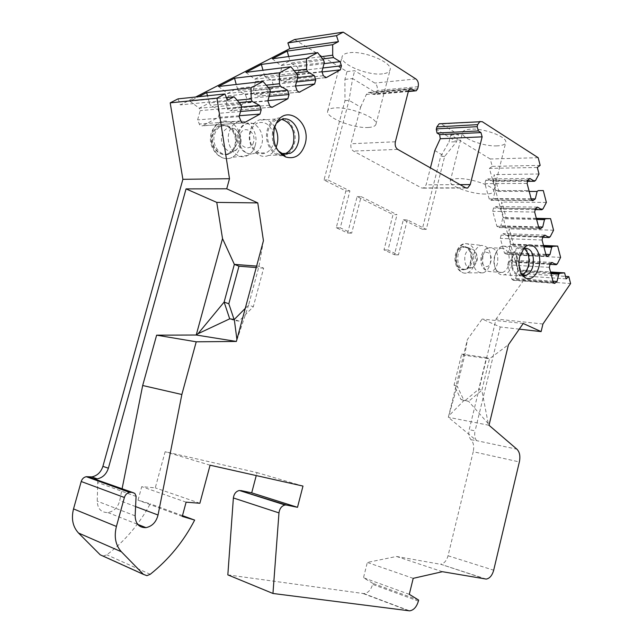 <?xml version="1.0" encoding="UTF-8"?>
<svg xmlns="http://www.w3.org/2000/svg" width="643" height="643" viewBox="0 0 643 643"><rect width="100%" height="100%" fill="white"/><g stroke="black" fill="none" stroke-linecap="round" stroke-linejoin="round"><path stroke-width="0.48" stroke-dasharray="3.21 2.41" d="M523.868 248.222L520.918 250.223L517.197 257.521C515.75 265.848 517.358 271.635 522.02 274.882M521.923 274.746L521.248 274.971C514.078 274.754 511.185 268.854 512.551 257.272C513.934 252.16 516.289 249.034 519.608 247.885L523.756 248.351M495.48 253.607C496.862 250.69 498.663 248.897 500.865 248.214L489.379 247.676C496.01 247.844 498.719 253.061 497.497 263.333C496.251 267.914 494.081 270.703 490.979 271.7C483.166 271.065 479.879 265.953 481.125 256.356C483.07 250.77 485.819 247.876 489.379 247.676C486.349 248.688 484.211 251.461 482.965 255.994C481.76 266.258 484.428 271.499 490.979 271.7L502.424 272.471C500.222 272.994 498.269 272.222 496.565 270.156C494.025 266.556 493.318 262.047 494.451 256.621L496.091 252.474L494.861 256.035C493.535 262.465 494.363 267.793 497.369 272.045C499.37 274.473 501.669 275.381 504.257 274.778L521.288 275.96C513.604 275.718 510.494 269.393 511.965 256.967C513.444 251.493 515.967 248.134 519.528 246.896C526.151 244.629 531.657 255.85 528.988 265.816C527.871 270.189 525.942 273.291 523.217 275.108M521.288 275.96L522.486 275.509M496.091 252.474C497.714 249.034 499.828 246.912 502.424 246.116C510.245 246.309 513.419 252.53 511.957 264.779C510.478 270.253 507.914 273.58 504.257 274.778M502.424 272.471C505.519 271.467 507.689 268.645 508.935 264.024C510.172 253.655 507.488 248.383 500.865 248.214M278.154 150.832C272.897 145.262 271.169 138.309 272.954 129.982L274.473 126.068L276.241 123.448M276.337 123.271L274.473 126.068M281.867 119.413L275.96 120.225C272.246 122.033 269.682 125.385 268.26 130.28C264.94 141.299 272.455 154.834 281.409 154.392M284.118 154.023L283.049 154.256M288.048 153.468C291.03 151.266 293.104 148.043 294.285 143.807C298.601 129.87 286.448 113.369 275.574 119.011C271.595 120.956 268.846 124.549 267.327 129.79C263.501 142.384 272.897 157.567 282.952 155.558M286.923 154.183L284.102 155.325M274.746 126.992C270.285 120.169 264.812 117.926 258.341 120.281C254.395 122.194 251.662 125.723 250.159 130.875C245.859 144.715 258.02 160.597 268.517 155.413C271.844 153.95 274.368 151.258 276.096 147.343M273.87 140.303L273.275 143.678C271.981 148.163 269.586 151.201 266.089 152.793C257.176 157.205 246.872 143.751 250.513 132.048C251.783 127.684 254.106 124.694 257.465 123.078L245.972 123.89C242.628 125.489 240.321 128.447 239.051 132.755C235.442 144.321 245.73 157.607 254.612 153.243C244.661 156.908 234.277 144.579 237.725 133.334C240.064 127.627 242.813 124.477 245.972 123.89C255.086 119.26 265.366 132.771 261.773 144.233C260.479 148.67 258.092 151.668 254.612 153.243L266.089 152.793M273.468 134.258C270.462 124.654 265.133 120.924 257.465 123.078M485.361 579.038L440.576 564.2C444.064 563.654 446.547 560.841 448.042 555.761L473.216 451.716L519.359 461.939M542.925 324.008L496.091 319.008L469.205 429.677C468.353 433.712 468.851 436.943 470.692 439.37L471.038 439.74C473.561 442.561 474.285 446.555 473.216 451.716M471.038 439.74L476.559 440.608C474.719 438.172 474.229 434.917 475.081 430.874L469.205 429.677M519.271 329.144L500.254 326.99L482.162 319.041L467.421 339.504L448.34 417.283L476.543 440.64L516.916 449.192M500.254 326.99L475.081 430.874M523.209 323.477L482.162 319.041M488.23 423.624L468.586 401.32L463.973 400.493L448.766 415.925L448.34 417.283L489.01 425.272L488.23 423.624L481.84 390.293L489.476 358.802L508.444 344.704M454.079 385.028L457.173 386.146L464.728 355.322L461.674 354.108L454.079 385.028L460.87 399.416L468.586 401.32L481.84 390.293L478.762 389.16L486.43 357.58L489.476 358.802L464.728 355.322L467.421 339.504M460.87 399.416L463.973 400.493L457.173 386.146L448.766 415.925M465.492 400.235L478.762 389.16M486.43 357.58L461.674 354.108M538.183 157.704L490.223 158.99L492.265 166.368L489.411 168.378L519.263 275.622L521.923 273.444L523.78 280.155L570.598 283.555M523.78 280.155L496.091 319.008M492.265 166.368L540.16 165.38M521.923 273.444L565.519 276.377M537.323 167.469L489.411 168.378M490.223 158.99L450.767 134.909L448.967 142.039L456.618 141.709L458.427 134.54L441.355 124.035L482.186 121.648M294.518 39.536L346.987 71.566L344.913 79.386L344.969 100.694L324.016 179.992L345.886 190.955L336.265 227.726L347.662 233.007L357.138 196.597L393.026 214.593L383.992 249.87L394.432 254.708L403.338 219.761L422.258 229.246L440.648 156.466L448.967 142.039M178.031 98.869L180.394 104.889L195.689 97.021M102.993 556.074L106.859 554.813C124.999 540.996 139.459 523.997 150.229 503.815L138.036 500.166L141.749 486.655L155.276 487.852L165.138 451.716L257.023 472.605L256.244 475.571M227.831 574.874L363.922 593.61C368.013 593.063 370.923 589.985 372.643 584.383L372.884 583.394L363.496 577.735L367.322 562.432L396.522 556.46L439.716 564.144M473.561 254.974C475.056 249.588 477.636 246.39 481.294 245.377C488.736 245.923 491.75 251.927 490.328 263.381C488.961 268.42 486.582 271.579 483.166 272.857C475.418 272.978 472.211 267.022 473.561 254.974M255.191 145.487C259.169 132.779 248.118 117.581 237.709 121.977C233.522 123.657 230.636 127.129 229.069 132.386C224.793 146.001 237.428 161.337 247.651 155.469C251.309 153.548 253.824 150.221 255.191 145.487M456.586 254.676C457.768 250.424 459.817 247.828 462.735 246.872C469.125 247.041 471.745 251.943 470.604 261.588C469.414 265.889 467.34 268.501 464.359 269.433C458.049 269.232 455.453 264.313 456.586 254.676M465.805 269.53C459.496 269.329 456.908 264.402 458.041 254.757C459.215 250.505 461.264 247.901 464.19 246.944L465.749 246.775C471.174 248.327 473.28 253.286 472.05 261.677C471.15 265.093 469.575 267.504 467.332 268.903L464.359 269.433M471.287 249.034C468.297 249.162 466.175 251.381 464.913 255.673C464.125 264.771 466.681 268.694 472.581 267.432L474.438 265.784L476.495 261.42C477.484 256.043 476.423 252.136 473.304 249.677L465.749 246.775M227.992 153.717C231.303 152.246 233.57 149.441 234.783 145.302C238.183 134.596 228.345 122.001 219.681 126.325C216.498 127.828 214.304 130.585 213.114 134.62C209.706 145.406 219.528 157.792 227.992 153.717L229.422 153.661C220.959 157.744 211.129 145.334 214.537 134.532C215.735 130.497 217.929 127.724 221.12 126.229L224.391 125.457C232.348 124.774 239.027 136.107 236.222 145.23L232.34 151.804L229.422 153.661M239.726 144.852L240.008 143.936C241.294 138.068 239.622 133.069 234.984 128.954C239.606 132.587 241.27 137.618 239.976 144.04L236.753 149.514C229.937 156.426 218.676 145.639 222.02 135.134C223.499 130.505 226.215 127.989 230.178 127.587L224.391 125.457M234.984 128.954L230.178 127.587M566.161 278.869L519.263 275.622M560.608 257.401L516.482 255.078L520.637 270.052L550.537 271.981M543.512 245.457L513.452 244.139L509.216 228.844L508.549 235.129L511.161 244.525L513.452 244.139M553.567 230.226L509.216 228.844M536.334 218.331L506.113 217.664L501.781 202.023L501.074 208.252L503.742 217.856L506.113 217.664M546.373 202.432L501.781 202.023M535.587 180.418L493.43 180.779L492.281 181.599L487.732 178.923L485.706 180.378L484.894 183.673L489.186 198.92L490.882 200.278L493.253 198.615L495.022 191.429L496.163 190.593L528.988 190.585L498.614 190.593L494.186 174.599L493.43 180.779L496.163 190.593L498.614 190.593M539.003 173.988L494.186 174.599M516.482 255.078L515.855 261.42L518.411 270.607L520.637 270.052M557.352 263.815L515.855 261.42L514.77 262.296L510.478 260.077L508.557 261.621L507.769 264.836L511.788 279.094L513.259 280.316L515.638 278.499L517.334 271.491L518.411 270.607L550.73 272.712M550.995 273.709L517.334 271.491M552.972 281.184L515.638 278.499M552.024 262.44L510.478 260.077M549.821 264.345L514.77 262.296M543.648 245.956L511.161 244.525L510.06 245.393L508.34 252.458L505.961 254.226L546.992 256.372M550.263 236.648L508.549 235.129L507.44 235.989L503.059 233.626L501.106 235.137L500.31 238.384L504.425 252.956L505.961 254.226M543.898 246.904L510.06 245.393M545.875 254.363L508.34 252.458M544.83 235.105L503.059 233.626M542.379 237.291L507.44 235.989M536.399 218.588L503.742 217.856L502.625 218.708L500.881 225.838L498.502 227.55L539.734 228.804M543.005 208.854L501.074 208.252L499.949 209.096L495.488 206.58L493.494 208.067L492.691 211.33L496.894 226.24L498.502 227.55M536.64 219.488L502.625 218.708M538.609 226.931L500.881 225.838M537.468 207.126L495.488 206.58M534.815 209.626L499.949 209.096M529.213 191.445L495.022 191.429M531.174 198.856L493.253 198.615M529.936 178.497L487.732 178.923M527.107 181.326L492.281 181.599M346.987 71.566L354.687 70.69L374.797 83.068C376.951 84.755 377.73 87.231 377.128 90.502L376.436 93.034L352.613 78.567L354.687 70.69M382.577 73.849C367.925 75.914 339.592 64.107 342.1 56.745C342.631 54.695 344.953 53.377 349.077 52.79C363.649 50.331 392.977 62.644 390.116 69.814C389.529 71.992 387.014 73.334 382.577 73.849M450.767 134.909L458.427 134.54M497.152 145.873C483.464 146.692 460.653 138.004 462.478 132.538C462.984 130.601 465.685 129.476 470.563 129.163C484.211 128.094 507.793 137.096 505.736 142.465C505.157 144.498 502.296 145.631 497.152 145.873M344.913 79.386L352.613 78.567L349.02 100.348L328.026 179.952L349.896 190.955L340.26 227.863L351.649 233.168L361.149 196.621L397.036 214.682L393.026 214.593M344.969 100.694L349.02 100.348L360.635 107.14L351.03 143.759C350.427 147.07 351.231 149.514 353.441 151.073L421.559 187.941L423.56 188.134L426.124 184.822L430.424 167.879M324.016 179.992L328.026 179.952M403.338 219.761L407.349 219.866L426.261 229.382L444.691 156.337L456.618 141.709L436.259 129.347M422.258 229.246L426.261 229.382M345.886 190.955L349.896 190.955M357.138 196.597L361.149 196.621M407.349 219.866L398.419 254.941L387.986 250.079L397.036 214.682M394.432 254.708L398.419 254.941M434.813 150.558L444.691 156.337L440.648 156.466M336.265 227.726L340.26 227.863M347.662 233.007L351.649 233.168M383.992 249.87L387.986 250.079M440.616 123.713L441.355 124.035M376.436 93.034L374.773 94.513L373.036 94.384L370.071 92.592L368.302 92.463L366.389 94.425L360.635 107.14M227.333 100.316L180.394 104.889M226.296 97.543L189.934 101.2L198.639 96.715M272.302 58.77L280.887 65.53L289.929 60.796L288.723 56.544M323.566 60.088L280.887 65.53L281.682 67.82L279.319 76.509L280.718 80.496L283.684 82.272L297.621 74.797L298.665 70.907L297.315 66.952L290.716 63.07L289.929 60.796L320.897 56.737M322.665 58.963L290.716 63.07M324.048 63.641L297.315 66.952M321.934 71.542L279.319 76.509M324.353 62.484L281.682 67.82M294.14 70.682L264.12 74.299L262.979 70.24M245.899 72.37L254.724 79.218L264.12 74.299L264.94 76.613L271.82 80.488L273.235 84.49L272.158 88.461L257.682 96.233L298.786 92.174M297.106 74.275L254.724 79.218L255.56 81.54L253.133 90.406L254.596 94.449L257.682 96.233M296.005 72.94L264.94 76.613M297.709 77.554L271.82 80.488M295.442 85.961L253.133 90.406M297.934 76.702L255.56 81.54M266.25 85.173L237.307 88.332L236.246 84.49M218.467 86.5L227.542 93.444L237.307 88.332L238.167 90.679L245.337 94.545L246.824 98.604L245.706 102.655L230.668 110.733L271.29 107.236M269.562 89.039L227.542 93.444L228.418 95.799L225.918 104.849L228.12 110.074L229.35 110.845L230.668 110.733M268.219 87.472L238.167 90.679M270.301 92.005L245.337 94.545M267.858 100.967L225.918 104.849M270.438 91.507L228.418 95.799M237.146 100.252L209.433 102.92L207.496 95.791M189.934 101.2L199.266 108.241L209.433 102.92L210.333 105.299L217.808 109.157L219.367 113.264L218.226 117.412L202.569 125.803L242.636 122.926M240.86 104.423L199.266 108.241L200.19 110.628L197.61 119.879L199.716 124.911L201.203 125.94L202.569 125.803M239.228 102.591L210.333 105.299M241.76 107.027L217.808 109.157M239.132 116.6L197.61 119.879M241.784 106.931L200.19 110.628M97.768 480.843L97.238 501.162C97.575 508.782 101.128 512.584 107.903 512.567C113.996 511.37 117.942 507.391 119.735 500.616L122.114 488.688M96.498 479.453L97.342 480.16M182.483 515.63L150.229 503.815M182.274 516.417L138.036 500.166M186.116 502.167L141.749 486.655M199.869 503.268L155.276 487.852M210.076 465.194L165.138 451.716M302.982 486.076L257.023 472.605M418.641 600.072L372.884 583.394M409.294 594.333L363.496 577.735M413.208 578.346L367.322 562.432M442.4 571.699L396.522 556.46M236.375 341.449L236.913 339.44M236.97 339.89L248.6 305.023L253.31 306.743L239.011 321.114L234.285 319.467M239.011 321.114L234.43 320.479L229.704 318.84M263.437 240.707L258.992 266.29L248.6 305.023L245.248 308.399M256.613 266.106L258.992 266.29L263.646 268.163L253.31 306.743M234.43 320.479L234.076 319.434M263.646 268.163L256.219 267.568M485.248 194.033C471.64 194.266 448.613 185.923 450.253 181.238C450.687 179.574 453.339 178.698 458.186 178.593C471.745 178.143 495.552 186.791 493.679 191.381C493.181 193.125 490.368 194.009 485.248 194.033M368.592 127.451C354.06 128.737 325.414 117.476 327.649 111.159C328.099 109.398 330.365 108.329 334.456 107.968C348.884 106.328 378.558 118.071 375.962 124.203C375.448 126.076 372.996 127.153 368.592 127.451M482.129 257.264C479.734 266.162 488.913 270.663 490.85 261.661C493.261 252.9 484.155 248.198 482.129 257.264M253.519 142.167C250.907 153.307 236.568 146.274 239.903 135.311C242.66 124.075 256.87 131.413 253.519 142.167M448.042 555.761L493.687 570.212M483.166 272.857L467.212 272.817C460.243 275.437 453.926 264.104 456.771 253.76C458.387 248.029 461.168 244.621 465.122 243.552C473.168 244.147 476.439 250.537 474.92 262.73C473.465 268.091 470.893 271.459 467.212 272.817C459.89 275.18 452.72 264.562 455.63 253.961C457.896 247.274 461.063 243.801 465.122 243.552L481.294 245.377M456.265 254.515C452.286 269.176 467.742 276.482 470.917 261.741C474.904 247.442 459.641 239.598 456.265 254.515M247.651 155.469L232.115 157.342C236.037 155.301 238.73 151.764 240.193 146.741C244.444 133.27 232.557 117.147 221.377 121.808C216.868 123.593 213.781 127.274 212.102 132.86C207.52 147.327 221.144 163.587 232.115 157.342C220.935 163.298 206.692 147.777 211.258 133.181C213.653 126.655 217.029 122.861 221.377 121.808L237.709 121.977M235.266 145.543C231.046 163.692 207.118 152.383 212.608 134.371C217.213 115.973 240.795 128.086 235.266 145.543M553.647 282.984L513.741 280.059M553.213 282.1L511.788 279.094M549.315 267.367L507.769 264.836M550.111 264.04L508.557 261.621M546.574 256.083L506.411 253.993M546.068 255.094L504.425 252.956M542.073 240.024L500.31 238.384M542.885 236.672L501.106 235.137M539.348 228.562L498.912 227.341M538.754 227.469L496.894 226.24M534.671 212.045L492.691 211.33M535.482 208.662L493.494 208.067M531.962 200.399L491.252 200.094M531.263 199.201L489.186 198.92M527.083 183.416L484.894 183.673M527.919 180L485.706 180.378M415.892 78.952L374.797 83.068M418.191 86.684L377.128 90.502M460.05 184.637L426.124 184.822M465.685 187.828L421.559 187.941M397.76 149.401L353.441 151.073M395.373 141.773L351.03 143.759M366.389 94.425L408.562 90.623M370.071 92.592L409.487 88.983M408.409 91.21L373.036 94.384M417.637 88.83L376.589 92.568M322.882 68.005L298.665 70.907M322.071 71.96L297.621 74.797M325.093 77.682L283.772 82.232M323.316 75.713L280.718 80.496M296.519 81.95L273.235 84.49M295.459 86.017L272.158 88.461M298.673 92.15L257.779 96.185M296.897 90.189L254.596 94.449M269.096 96.434L246.824 98.604M267.962 100.589L245.706 102.655M271.177 107.204L230.773 110.676M269.393 105.259L227.453 108.948M240.53 111.488L219.367 113.264M239.373 115.724L218.226 117.412M242.515 122.885L202.69 125.747M240.747 120.948L199.226 124.035M150.245 574.287L106.859 554.813M363.166 593.569L408.868 610.81M418.392 601.109L372.643 584.383M136.091 496.452L98.09 482.636M135.143 515.839L97.238 501.162M135.593 506.58L119.735 500.616M520.918 250.223L524.174 247.893M519.608 247.885L524.254 248.094M521.248 274.971L522.373 275.051M502.424 246.116L519.528 246.896M496.565 270.156L497.369 272.045M280.653 119.887L275.96 120.225M275.574 119.011L258.341 120.281M285.717 154.778L283.635 154.859M282.06 154.915L268.517 155.413M440.576 564.2L486.212 579.086M464.19 246.944L462.735 246.872M472.581 267.432L467.332 268.903M474.438 265.784L477.01 260.905C477.894 256.493 476.656 252.747 473.304 249.677M219.681 126.325L221.12 126.229M236.753 149.514L232.34 151.804M513.259 280.316L554.081 283.314M490.882 200.278L532.324 200.6M423.56 188.134L466.127 188.021M368.302 92.471L410.017 88.638M416.198 90.808L415.169 90.904M408.337 91.515L374.773 94.513M283.684 82.272L325.189 77.707M103.619 556.074L146.934 575.662M363.922 593.61L409.623 610.85M107.903 512.567L137.674 524.358M450.253 181.238L462.478 132.538M493.679 191.381L505.736 142.465M327.649 111.159L342.1 56.745M375.962 124.203L390.116 69.814"/><path stroke-width="0.96" d="M137.674 524.358L145.961 527.646C139.057 527.734 135.456 523.804 135.143 515.839L136.091 496.075L134.805 493.358L87.834 476.728L86.291 476.696C83.807 477.21 82.119 478.818 81.211 481.511L73.527 508.91L116.407 526.448C113.883 536.817 115.547 545.256 121.39 551.774L143.469 574.392L146.934 575.662L150.245 574.287C168.804 559.482 183.609 541.422 194.66 520.091L182.274 516.417L186.116 502.167L199.869 503.268L210.076 465.194L302.982 486.076L297.5 507.311L286.448 505.044L239.389 490.488C236.013 491.268 234.012 493.76 233.377 497.963L227.831 574.874L272.954 593.473L409.623 610.85C413.714 610.207 416.64 606.96 418.392 601.109L418.641 600.072L409.294 594.333L413.208 578.346L442.4 571.699L486.212 579.086C489.685 578.467 492.176 575.509 493.687 570.212L519.359 461.939C520.492 456.249 519.681 451.997 516.916 449.192L489.01 425.272L508.444 344.704L523.209 323.477L541.117 331.611L519.271 329.144M480.016 121.39L477.677 124.629L477.17 126.663L478.36 130.947L480.956 132.587L482.137 136.838L440.246 138.751L439.659 134.62L437.047 133.045L436.259 129.347L436.854 126.92L439.185 123.794L482.186 121.648L538.183 157.704L540.16 165.38L537.323 167.469L539.003 173.988L535.587 180.418L534.446 181.27L529.936 178.497L527.919 180L527.083 183.416L531.263 199.201L532.934 200.608L535.306 198.888L537.106 191.445L538.239 190.585L543.303 190.577L546.373 202.432L543.005 208.854L541.888 209.731L537.468 207.126L535.482 208.662L534.671 212.045L538.754 227.469L540.345 228.828L542.708 227.051L544.484 219.673L545.602 218.789L550.569 218.644L553.567 230.226L550.263 236.648L549.162 237.54L544.83 235.105L542.885 236.672L542.073 240.024L546.068 255.094L547.579 256.396L549.95 254.572L551.702 247.258L552.795 246.357L557.674 246.076L560.608 257.401L557.352 263.815L556.267 264.723L552.024 262.44L550.111 264.04L549.315 267.367L553.213 282.1L554.66 283.354L557.031 281.473L558.751 274.223L559.828 273.307L564.618 272.889L566.161 278.869L568.806 276.594L570.598 283.555L542.925 324.008L541.117 331.611M409.487 88.983L411.633 88.782L410.017 88.638L408.562 90.623L395.373 141.773C394.754 145.23 395.549 147.769 397.76 149.401L465.685 187.828L467.67 188.021L470.25 184.581L482.137 136.838M411.633 88.782L414.598 90.655L416.198 90.808L417.637 88.83L418.191 86.684C418.802 83.293 418.038 80.713 415.892 78.952L343.217 32.15L336.498 35.662L338.427 41.65L289.824 48.611L287.871 42.92L294.518 39.536L343.217 32.15M133.648 492.843L93.814 478.794L97.23 478.866C102.695 477.709 106.408 474.156 108.37 468.217L186.052 188.897L226.722 188.801L229.487 178.714L216.964 98.146L224.962 93.966L227.333 100.316L234.052 96.763L240.86 104.423L241.784 106.931L239.132 116.6L241.238 121.881L242.459 122.861L244.131 122.813L260.021 114.076L261.203 109.744L259.643 105.436L252.088 101.385L251.18 98.893L251.035 87.794L263.059 81.452L269.562 89.039L270.438 91.507L267.858 100.967L269.867 106.167L272.118 107.285L287.887 98.733L289.029 94.497L287.55 90.253L280.324 86.186L279.464 83.735L279.359 72.844L290.893 66.751L297.106 74.275L297.934 76.702L295.442 85.961L297.17 90.816L299.244 92.238L314.644 84L315.753 79.853L314.347 75.673L307.434 71.598L306.615 69.179L306.542 58.489L317.634 52.63L323.566 60.088L324.353 62.484L321.934 71.542L323.316 75.713L326.298 77.578L340.372 69.838L341.449 65.779L340.115 61.656L333.484 57.573L332.704 55.194L332.672 44.688L338.427 41.65M226.722 188.801L257.771 202.907L263.437 240.707L236.375 341.449L196.228 341.803L156.627 335.164L196.228 335.019L222.526 238.601L216.763 202.392L257.771 202.907M145.961 527.646C152.166 526.328 156.193 522.116 158.041 515.019L181.856 394.505L196.228 341.803M131.18 492.377L129.605 492.361C127.065 492.932 125.329 494.644 124.388 497.497L116.407 526.448M286.448 505.044L285.082 504.996C281.674 505.856 279.641 508.492 278.974 512.897L233.377 497.963M272.954 593.473L278.974 512.897M519.624 256.83C517.84 267.448 519.962 274.593 525.982 278.282C531.89 279.753 536.198 275.968 538.914 266.941C542.813 252.739 532.3 238.746 524.174 247.893L519.624 256.83M305.031 144.321C301.318 155.204 294.904 159.44 285.773 157.021C275.831 151.547 272.029 141.958 274.376 128.246L276.241 123.448C286.151 103.057 311.895 122.58 305.031 144.321M522.02 274.882L525.878 275.292C529.269 274.151 531.665 270.992 533.047 265.8C534.437 254.178 531.512 248.27 524.254 248.094L523.868 248.222M523.756 248.351C528.305 251.71 529.856 257.433 528.417 265.519C527.172 270.277 525.001 273.355 521.923 274.746M276.337 123.271L280.653 119.887C290.805 114.615 302.138 130.055 298.095 143.116C296.648 148.171 293.988 151.595 290.106 153.388L282.285 153.484L278.154 150.832M290.106 153.388L285.412 153.564C289.286 151.78 291.946 148.372 293.393 143.341C295.274 130.851 291.432 122.877 281.867 119.413M285.412 153.564L284.118 154.023M283.049 154.256L281.409 154.392M288.048 153.468L286.923 154.183M284.102 155.325L282.952 155.558M276.096 147.343L277.037 144.619C278.556 138.39 277.792 132.514 274.746 126.992M273.87 140.303L273.468 134.258M565.519 276.377L568.806 276.594M195.689 97.021L289.824 48.611M87.834 476.728L91.788 476.913C97.246 475.772 100.943 472.251 102.896 466.344L182.885 179.325L170.186 102.864L178.031 98.869L224.962 93.966M73.527 508.91C71.108 518.716 72.772 526.754 78.51 533.023L100.22 554.821L102.993 556.074M240.739 490.545L251.702 492.843L256.244 475.571M557.674 246.076L543.512 245.457M550.569 218.644L536.334 218.331M543.303 190.577L538.239 190.585M564.618 272.889L550.537 271.981M559.828 273.307L550.73 272.712M558.751 274.223L550.995 273.709M557.031 281.473L552.972 281.184M556.267 264.723L549.821 264.345M552.795 246.357L543.648 245.956M551.702 247.258L543.898 246.904M549.95 254.572L545.875 254.363M549.162 237.54L542.379 237.291M545.602 218.789L536.399 218.588M544.484 219.673L536.64 219.488M542.708 227.051L538.609 226.931M541.888 209.731L534.815 209.626M537.106 191.445L529.213 191.445M535.306 198.888L531.174 198.856M534.446 181.27L527.107 181.326M430.424 167.879L434.813 150.558L440.246 138.751M439.185 123.794L440.616 123.713M170.186 102.864L216.964 98.146M287.871 42.92L336.498 35.662M317.634 52.63L272.302 58.77L287.172 51.11L332.672 44.688M306.542 58.489L261.347 64.413L245.899 72.37L290.893 66.751M279.359 72.844L234.526 78.229L218.467 86.5L263.059 81.452M251.035 87.794L206.636 92.6L198.639 96.715M234.052 96.763L226.296 97.543M288.723 56.544L287.172 51.11M332.704 55.194L320.897 56.737M333.484 57.573L322.665 58.963M340.115 61.656L324.048 63.641M262.979 70.24L261.347 64.413M306.615 69.179L294.14 70.682M307.434 71.598L296.005 72.94M314.347 75.673L297.709 77.554M236.246 84.49L234.526 78.229M279.464 83.735L266.25 85.173M280.324 86.186L268.219 87.472M287.55 90.253L270.301 92.005M207.496 95.791L206.636 92.6M251.18 98.893L237.146 100.252M252.088 101.385L239.228 102.591M259.643 105.436L241.76 107.027M229.487 178.714L182.885 179.325M186.052 188.897L216.763 202.392M122.114 488.688L142.682 385.503L156.627 335.164M95.686 479.164L96.498 479.453M97.342 480.16L97.768 480.843M194.66 520.091L182.483 515.63M297.5 507.311L251.702 492.843M181.856 394.505L142.682 385.503M236.375 341.449L196.228 335.019L198.004 333.717L224.126 302.089L234.349 264.369L222.526 238.601M236.913 339.44L234.285 319.467L229.704 318.84L198.004 333.717M245.248 308.399L234.285 319.467M234.076 319.434L228.812 303.785L224.126 302.089L229.704 318.84M256.219 267.568L238.979 266.194L228.812 303.785M256.613 266.106L234.349 264.369L238.979 266.194M555.142 283.089L553.647 282.984M548.029 256.155L546.574 256.083M540.755 228.603L539.348 228.562M533.304 200.407L531.962 200.399M436.854 126.92L477.677 124.629M436.356 128.889L477.17 126.663M437.047 133.045L478.36 130.947M480.956 132.587L439.659 134.62M470.25 184.581L460.05 184.637M414.598 90.655L408.409 91.21M341.449 65.779L322.882 68.005M340.372 69.838L322.071 71.96M326.387 77.538L325.093 77.682M315.753 79.853L296.519 81.95M314.644 84L295.459 86.017M300.104 92.005L298.673 92.15M289.029 94.497L269.096 96.434M287.887 98.733L267.962 100.589M272.745 107.068L271.177 107.204M261.203 109.744L240.53 111.488M260.021 114.076L239.373 115.724M244.244 122.757L242.515 122.885M108.37 468.217L102.896 466.344M93.814 478.794L88.388 476.833M81.211 481.511L124.388 497.497M121.39 551.774L78.51 533.023M143.469 574.392L100.22 554.821M158.041 515.019L135.593 506.58M522.413 275.067L525.982 278.282M522.373 275.051L525.878 275.292M282.285 153.484L285.773 157.021M283.635 154.859L282.06 154.915M554.081 283.314L554.66 283.354M546.992 256.372L547.579 256.396M539.734 228.804L540.345 228.828M532.324 200.6L532.934 200.608M466.127 188.021L467.67 188.021M415.169 90.904L408.337 91.515M325.189 77.707L326.298 77.578M298.786 92.174L300.008 92.053M271.29 107.236L272.64 107.124M242.636 122.926L244.131 122.813M86.291 476.696L129.605 492.361M239.389 490.488L285.082 504.996M91.788 476.913L97.23 478.866"/></g></svg>
